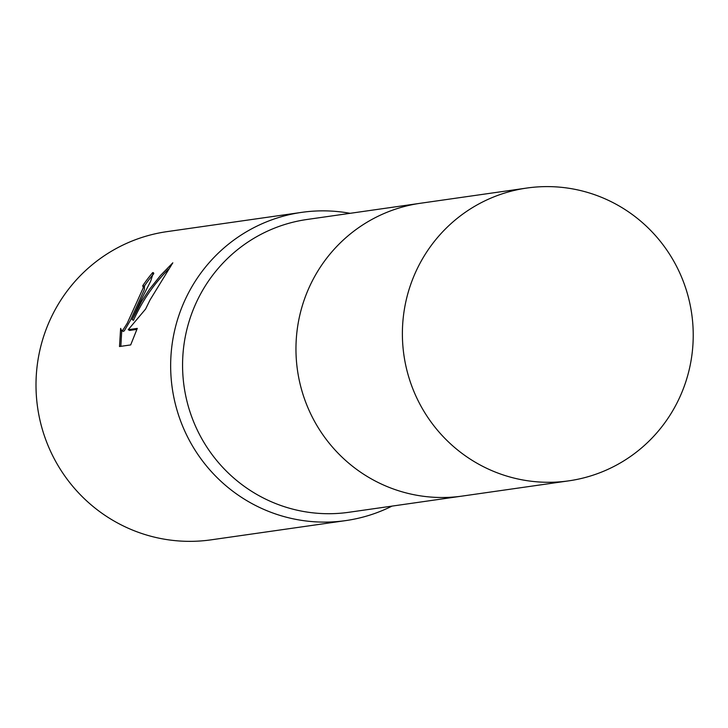 <?xml version="1.0" encoding="UTF-8"?>
<svg xmlns="http://www.w3.org/2000/svg" width="728" height="728" viewBox="0 0 728 728"><rect width="100%" height="100%" fill="white"/><g stroke="black" fill="none" stroke-linecap="round" stroke-linejoin="round"><path stroke-width="1.09" d="M418.973 203.476L307.061 219.474A147.884 145.363 81.9 0 0 198.68 297.606A147.884 145.363 81.9 0 0 209.637 451.196A147.884 145.363 81.9 0 0 348.912 512.275L460.833 496.269M350.132 213.322A155.674 153.026 81.9 0 0 301.701 212.367A155.674 153.026 81.9 0 0 187.615 294.613A155.674 153.026 81.9 0 0 199.144 456.292A155.674 153.026 81.9 0 0 345.764 520.593A155.674 153.026 81.9 0 0 391.983 506.115M140.368 301.374L132.114 319.601L141.705 301.183L149.449 289.389L160.451 275.539L172.818 262.817L150.013 299.991L145.582 309.072L128.228 329.693L137.292 328.401L130.685 344.926L119.501 346.519L120.639 328.392L121.476 330.585L122.923 330.075L127.291 323.168L143.334 287.642L142.733 285.749A155.674 153.026 -98.1 0 1 152.671 272.609L153.381 272.672L150.66 281.208L140.368 301.374M301.701 212.367L167.049 231.622A155.674 153.026 81.9 0 0 52.962 313.868A155.674 153.026 81.9 0 0 64.492 475.548A155.674 153.026 81.9 0 0 211.102 539.839L345.764 520.593M143.17 285.795L144.544 286.523L144.335 289.644L130.439 320.293L124.306 330.812L123.305 331.395L121.476 330.585M168.487 269.151C153.654 284.257 141.996 301.31 133.488 320.32L132.114 319.601M136.9 329.393L129.611 330.43L128.228 329.693M153.744 273.737A154.118 151.488 81.9 0 0 144.199 286.341M121.731 330.721L120.839 346.328M153.717 273.164L152.671 272.609M614.341 203.312A147.893 145.373 81.9 0 0 526.881 188.042A147.893 145.373 81.9 0 0 404.368 309.409A147.893 145.373 81.9 0 0 481.281 465.583A147.893 145.373 81.9 0 0 568.741 480.853A147.893 145.373 81.9 0 0 691.245 359.496A147.893 145.373 81.9 0 0 614.341 203.312M526.881 188.042L420.456 203.258A147.893 145.373 81.9 0 0 297.943 324.624A147.893 145.373 81.9 0 0 374.847 480.799A147.893 145.373 81.9 0 0 462.307 496.068L568.741 480.853"/></g></svg>
